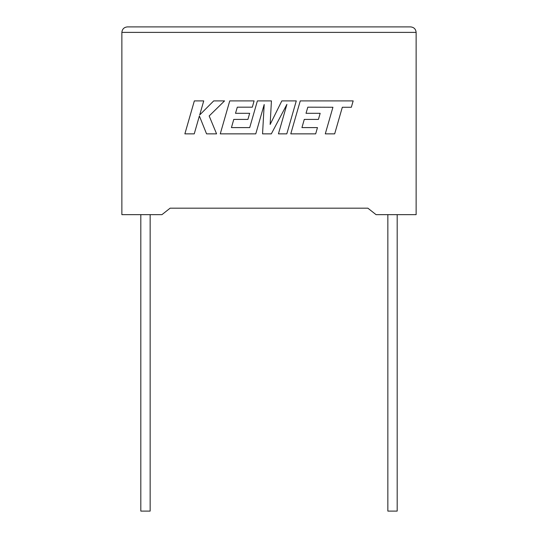 <?xml version="1.0" encoding="UTF-8"?>
<svg xmlns="http://www.w3.org/2000/svg" width="538" height="538" viewBox="0 0 538 538"><rect width="100%" height="100%" fill="white"/><g stroke="black" fill="none" stroke-linecap="round" stroke-linejoin="round"><path stroke-width="0.81" d="M387.851 214.649L387.851 511.1L397.185 511.1L397.185 214.649M150.149 214.649L150.149 511.1L140.815 511.1L140.815 214.649M367.878 208.179L376.049 214.649L416.13 214.649L416.13 32.388C415.78 29.079 413.951 27.25 410.635 26.9C413.951 27.25 415.78 29.079 416.13 32.388L121.87 32.388L121.87 214.649L161.951 214.649L170.122 208.179L367.878 208.179L170.122 208.179M127.365 26.9C124.049 27.25 122.22 29.079 121.87 32.388C122.22 29.079 124.049 27.25 127.365 26.9L410.635 26.9M194.346 100.902L184.87 133.861L194.245 133.861L199.376 115.966L206.558 133.861L216.585 133.861L209.168 115.966L224.554 100.902L213.707 100.902L199.699 114.957L203.727 100.902L194.346 100.902M296.283 100.902L281.831 100.902L270.15 124.446L271.421 100.902L257.386 100.902L249.713 127.593L231.441 127.593L233.774 119.402L247.917 119.402L249.659 113.31L235.516 113.31L237.298 107.176L252.315 107.176L254.097 100.902L229.746 100.902L220.264 133.861L255.772 133.861L264.192 104.52L262.551 133.861L271.334 133.861L286.902 104.379L278.435 133.861L286.808 133.861L296.283 100.902M307.803 107.176L332.928 107.264L325.282 133.861L334.67 133.861L342.316 107.264L351.334 107.27L353.163 100.902L300.258 100.902L290.776 133.861L315.678 133.861L317.46 127.593L301.946 127.593L304.279 119.402L318.422 119.402L320.164 113.31L306.021 113.31L307.803 107.176"/></g></svg>
